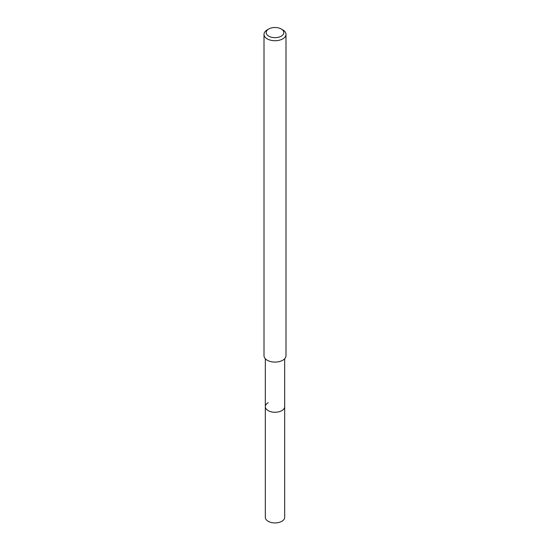 <?xml version="1.0" encoding="UTF-8"?>
<svg xmlns="http://www.w3.org/2000/svg" width="550" height="550" viewBox="0 0 550 550"><rect width="100%" height="100%" fill="white"/><g stroke="black" fill="none" stroke-linecap="round" stroke-linejoin="round"><path stroke-width="0.82" d="M265.32 358.758L265.32 517.337A9.68 5.589 0 0 0 271.294 522.5A9.68 5.589 0 0 0 281.847 521.29A9.68 5.589 0 0 0 284.68 517.337L284.68 406.67A9.68 5.589 180 0 1 281.847 410.623A9.68 5.589 180 0 1 271.294 411.84A9.68 5.589 180 0 1 265.32 406.67A9.68 5.589 180 0 1 268.153 402.717M265.32 406.67A9.68 5.589 0 0 0 271.294 411.84A9.68 5.589 0 0 0 281.847 410.623A9.68 5.589 0 0 0 284.68 406.67L284.68 358.758M264.007 34.375L264.007 355.747A10.993 6.346 0 0 0 270.793 361.611A10.993 6.346 0 0 0 282.776 360.236A10.993 6.346 0 0 0 285.993 355.747L285.993 34.375A10.993 6.346 180 0 1 282.776 38.864A10.993 6.346 180 0 1 270.793 40.239A10.993 6.346 180 0 1 264.007 34.375A10.993 6.346 180 0 1 267.224 29.886L268.778 28.985A8.793 5.081 180 0 1 281.222 28.985A8.793 5.081 180 0 1 281.222 36.169A8.793 5.081 180 0 1 268.778 36.169A8.793 5.081 180 0 1 268.778 28.985L267.224 29.886M281.222 28.985L282.776 29.886A10.993 6.346 180 0 1 285.993 34.375"/></g></svg>
